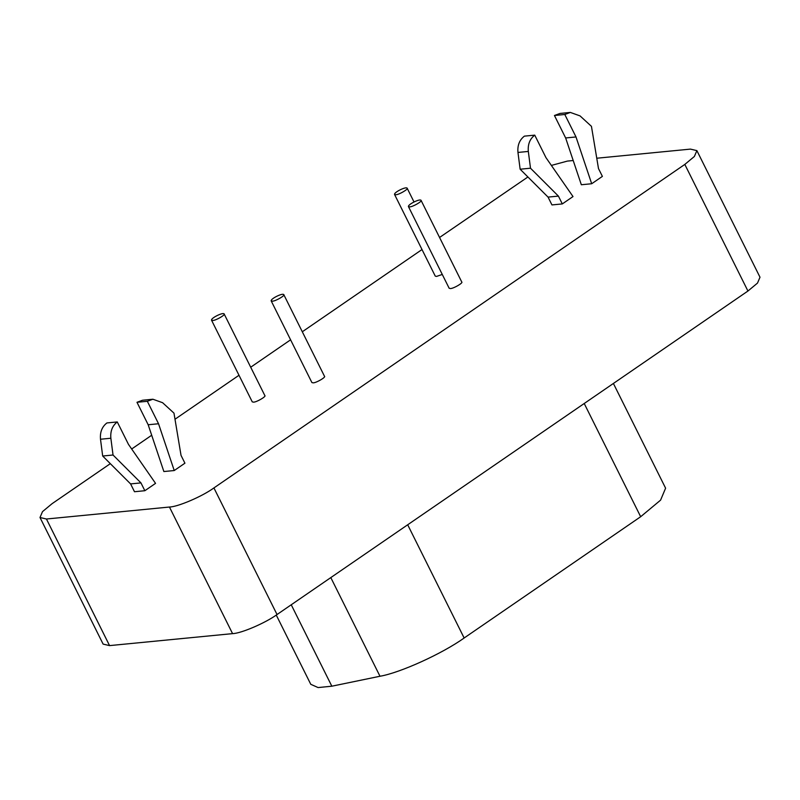<?xml version="1.0" encoding="UTF-8"?>
<svg xmlns="http://www.w3.org/2000/svg" width="800" height="800" viewBox="0 0 800 800"><rect width="100%" height="100%" fill="white"/><g stroke="black" fill="none" stroke-linecap="round" stroke-linejoin="round"><path stroke-width="1.2" d="M409.72 206.88L408.44 206.58C407.76 204.51 419.77 198.53 421.03 200.3C422.74 201.12 412.91 206.87 409.72 206.88M421.03 200.3L461.75 281.98C463.46 282.79 453.63 288.55 450.45 288.56L449.16 288.26L408.44 206.58M272.46 301.18L271.18 300.88C270.5 298.81 282.51 292.83 283.77 294.6C285.48 295.42 275.64 301.17 272.46 301.18M283.77 294.6L324.49 376.28C326.2 377.09 316.37 382.85 313.19 382.86L311.9 382.56L271.18 300.88M395.83 194.75L394.54 194.44C393.87 192.37 405.87 186.39 407.13 188.16C408.84 188.98 399.01 194.73 395.83 194.75M442.27 274.45L436.55 276.42L435.26 276.12L394.54 194.44M212.81 320.48L211.53 320.18C210.85 318.1 222.86 312.13 224.12 313.9C225.83 314.71 215.99 320.47 212.81 320.48M224.12 313.9L264.84 395.57C266.55 396.39 256.72 402.14 253.54 402.16L252.25 401.85L211.53 320.18M152.89 399.23L142.53 400.24L136.98 402.29L148.18 424.76L163.87 471.54L174.23 470.54L158.54 423.75L147.34 401.29L152.89 399.23L162.59 402.7L173.98 413.14L181.03 455.37L184.93 463.19L174.23 470.54M147.34 401.29L136.98 402.29M158.54 423.75L148.18 424.76M117.28 421.94L128.48 444.4L155.55 483.37L144.85 490.72L140.95 482.9L113.03 455.01L110.86 438.24C110.24 431.15 112.38 425.72 117.28 421.94L106.92 422.94C102.02 426.72 99.88 432.16 100.5 439.24L102.68 456.02L130.59 483.91L134.49 491.73L144.85 490.72M113.03 455.01L102.68 456.02M140.95 482.9L130.59 483.91M570.35 112.43L560 113.44L554.44 115.5L565.64 137.96L581.33 184.75L591.69 183.74L576 136.95L564.8 114.49L570.35 112.43L580.05 115.9L591.44 126.34L598.49 168.57L602.39 176.39L591.69 183.74M564.8 114.49L554.44 115.5M576 136.95L565.64 137.96M534.74 135.14L545.94 157.6L573.01 196.57L562.31 203.92L558.41 196.1L530.5 168.21L528.32 151.44C527.7 144.35 529.84 138.92 534.74 135.14L524.38 136.14C519.48 139.93 517.34 145.36 517.96 152.44L520.14 169.22L548.06 197.11L551.95 204.93L562.31 203.92M530.5 168.21L520.14 169.22M558.41 196.1L548.06 197.11M276.26 615.07L310.77 684.3L318.1 687.57L331.83 686.2L379.99 676.25C400.14 672.82 442.44 653.59 464.14 638L640.67 516.72L660.58 500.14L665.6 488.18L613.39 383.46M40 517.5L103.12 644.1L109.56 645.61L232.57 633.63C241.06 633.47 265.52 622.96 277.04 614.53L747.94 291.03L757.49 283.09L760 277.22L696.88 150.62L694.37 156.49L684.82 164.42L213.92 487.93C202.4 496.36 177.94 506.87 169.45 507.03L46.44 519.01L40 517.5L42.51 511.63L52.06 503.69L110.33 463.66M551.38 165.42L567.43 161.08L573.21 160.52M596.76 158.23L690.44 149.11L696.88 150.62M131.68 449L151.7 435.24M175 419.23L238.99 375.27M250.71 367.22L290.59 339.82M302.3 331.77L422.01 249.54M439.57 237.47L527.91 176.98M110.86 438.24L100.5 439.24M528.32 151.44L517.96 152.44M584.22 403.5L640.67 516.72M291.24 604.78L331.83 686.2M330.81 577.6L379.99 676.25M464.14 638L407.69 524.78M684.82 164.42L747.94 291.03M213.92 487.93L277.04 614.53M169.45 507.03L232.57 633.63M109.56 645.61L46.44 519.01M414.02 201.97L407.13 188.16"/></g></svg>
